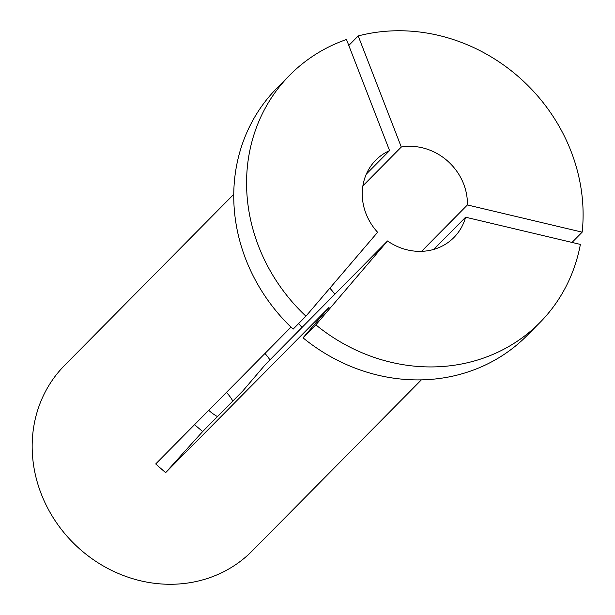 <?xml version="1.0" encoding="UTF-8"?>
<svg xmlns="http://www.w3.org/2000/svg" width="615" height="615" viewBox="0 0 615 615"><rect width="100%" height="100%" fill="white"/><g stroke="black" fill="none" stroke-linecap="round" stroke-linejoin="round"><path stroke-width="0.92" d="M387.527 240.965L315.856 324.866A175.913 160.077 -135.3 0 0 539.924 322.529A175.913 160.077 -135.3 0 0 580.376 244.409L465.609 217.21A54.973 50.023 -135.3 0 1 453.924 237.498A54.973 50.023 -135.3 0 1 387.527 240.965L265.703 364.157L242.856 390.909L202.681 431.53L194.532 424.681M389.579 150.598L346.483 39.498A175.913 160.077 -135.3 0 0 289.75 75.153A175.913 160.077 -135.3 0 0 258.623 246.361A175.913 160.077 -135.3 0 0 305.932 316.179L377.602 232.27A54.973 50.023 -135.3 0 1 366.017 213.689A54.973 50.023 -135.3 0 1 375.75 160.184A54.973 50.023 -135.3 0 1 389.579 150.598L366.317 174.122M305.932 316.179L293.109 329.148A175.913 160.077 -135.3 0 1 245.8 259.322A175.913 160.077 -135.3 0 1 276.927 88.114L289.75 75.153M421.375 379.862L252.181 550.971A131.933 120.056 -135.3 0 1 41.205 493.837A131.933 120.056 -135.3 0 1 64.552 365.433L233.754 194.325M539.924 322.529L527.093 335.498A175.913 160.077 -135.3 0 1 303.026 337.835L329.056 307.369L165.612 472.651L155.695 463.964L290.995 327.134M315.856 324.866L303.026 337.835M465.609 217.21L433.775 249.406M298.621 323.575A93.457 85.039 -135.3 0 1 301.996 327.457M582.174 232.155L467.408 204.956A54.973 50.023 -135.3 0 0 401.295 147.039L358.199 35.939A175.913 160.077 -135.3 0 1 582.174 232.155L572.012 242.425M358.199 35.939L348.79 45.449M329.848 288.181A54.973 50.023 -135.3 0 1 334.829 294.254M401.295 147.039L362.881 185.876M467.408 204.956L421.544 251.343M165.612 472.651A549.733 15.106 131.2 0 1 202.681 431.53M217.456 416.593A43.98 40.021 -135.3 0 1 208.731 410.328M226.474 392.385A43.98 40.021 -135.3 0 1 232.839 401.034M264.942 353.479A43.98 40.021 -135.3 0 1 269.931 359.883"/></g></svg>
